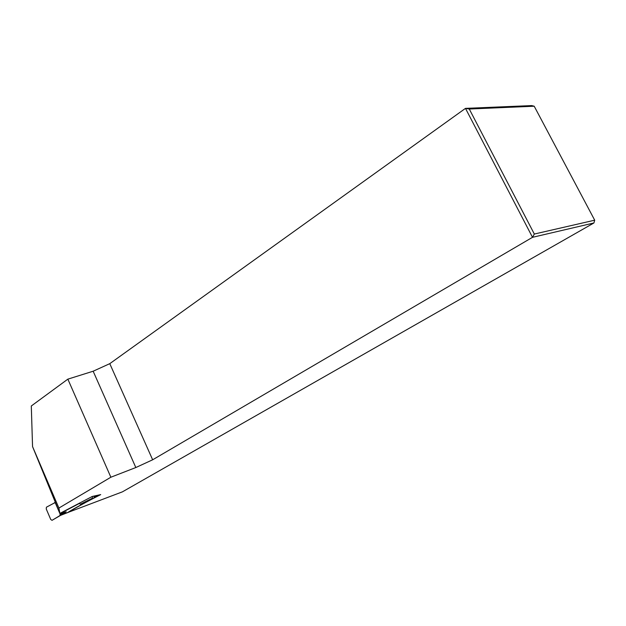 <?xml version="1.0" encoding="UTF-8"?>
<svg xmlns="http://www.w3.org/2000/svg" width="626" height="626" viewBox="0 0 626 626"><rect width="100%" height="100%" fill="white"/><g stroke="black" fill="none" stroke-linecap="round" stroke-linejoin="round"><path stroke-width="0.94" d="M58.907 508.054L110.865 477.223L67.851 379.145L31.3 405.984L32.552 446.604L58.907 508.054L59.877 513.406L92.28 496.457L100.27 494.697C86.372 501.77 75.449 507.749 67.506 512.616L122.391 491.856L593.925 222.966L532.507 237.317L465.486 108.376L109.777 363.659L93.157 371.218L67.851 379.145M469.265 109.018L465.486 108.376L531.67 105.591L534.205 106.217L469.265 109.018L534.322 234.046L594.7 220.188L534.205 106.217M59.877 513.406L32.552 446.604M93.157 371.218L135.826 467.536L152.65 459.789L532.507 237.317L534.322 234.046M135.826 467.536L110.865 477.223M152.65 459.789L109.777 363.659M594.7 220.188L593.925 222.966M98.642 495.056L100.7 494.603C86.928 501.622 76.114 507.545 68.273 512.358L60.526 515.386L66.239 511.786L52.036 520.331L60.519 515.394M55.244 502.506L46.426 507.193L46.238 508.946L50.729 519.463L52.036 520.331M55.518 503.241L54.446 502.655M59.924 515.433L60.292 513.453L78.939 503.664M94.886 496.504L98.172 495.487M79.056 503.312L80.48 504.157L92.147 498.335M92.46 496.418L92.288 498.21M79.197 503.64L78.633 503.781M96.396 495.549L95.903 495.988M94.385 495.995L94.01 497.161M63.735 513.242L60.018 514.533M55.464 503.234L60.127 514.126M60.346 513.829L66.239 511.786M68.211 512.389L65.652 513.304M65.683 513.289L60.503 515.401M94.19 496.942L96.365 495.557"/></g></svg>
